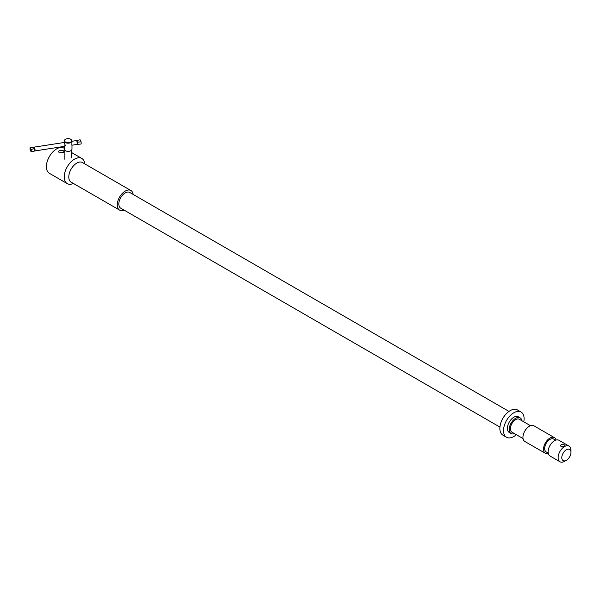 <?xml version="1.0" encoding="UTF-8"?>
<svg xmlns="http://www.w3.org/2000/svg" width="601" height="601" viewBox="0 0 601 601"><rect width="100%" height="100%" fill="white"/><g stroke="black" fill="none" stroke-linecap="round" stroke-linejoin="round"><path stroke-width="0.9" d="M59.304 152.827L58.5 151.595L59.304 150.37L63.188 150.581L63.991 151.595L63.188 152.609L59.304 152.827M130.154 192.696A9.083 5.244 120 0 0 129.786 192.448A9.083 5.244 120 0 0 125.248 192.898A9.083 5.244 120 0 0 119.314 200.899A9.083 5.244 120 0 0 120.703 208.179A9.083 5.244 120 0 0 121.101 208.374M133.167 194.439A11.314 6.528 120 0 0 130.898 190.517L82.442 162.54A11.314 6.528 120 0 0 76.785 163.104A11.314 6.528 120 0 0 69.4 173.073A11.314 6.528 120 0 0 71.128 182.133L119.591 210.11A11.314 6.528 120 0 0 124.114 210.11M84.733 163.863A14.544 8.399 120 0 0 81.774 158.424A14.544 8.399 120 0 0 74.501 159.145A14.544 8.399 120 0 0 64.998 171.961A14.544 8.399 120 0 0 67.229 183.613A14.544 8.399 120 0 0 73.42 183.455M130.898 190.517A11.314 6.528 120 0 0 125.248 191.08A11.314 6.528 120 0 0 117.856 201.05A11.314 6.528 120 0 0 119.591 210.11M64.224 148.289L63.946 148.131A14.544 8.399 120 0 0 56.674 148.853A14.544 8.399 120 0 0 47.171 161.669A14.544 8.399 120 0 0 49.402 173.321L67.229 183.613M561.124 444.575L560.463 445.619L561.124 446.656L564.324 446.423L564.985 445.619L564.324 444.808L561.124 444.575M516.342 434.696A14.544 8.399 -60 0 1 513.81 436.529A14.544 8.399 -60 0 1 506.538 437.25A14.544 8.399 -60 0 1 504.307 425.591A14.544 8.399 -60 0 1 513.81 412.774A14.544 8.399 -60 0 1 521.082 412.053A14.544 8.399 -60 0 1 523.779 421.819M506.538 437.25L502.879 435.139A14.544 8.399 -60 0 1 500.648 423.48A14.544 8.399 -60 0 1 510.151 410.663A14.544 8.399 -60 0 1 517.423 409.942L521.082 412.053M514.501 433.637A9.053 5.229 -60 0 1 511.113 433.546A9.053 5.229 -60 0 1 509.723 426.289A9.053 5.229 -60 0 1 515.635 418.319A9.053 5.229 -60 0 1 520.165 417.868A9.053 5.229 -60 0 1 521.938 420.76M511.113 433.546L509.28 432.487A9.053 5.229 -60 0 1 507.898 425.238A9.053 5.229 -60 0 1 513.81 417.259A9.053 5.229 -60 0 1 518.332 416.809L520.165 417.868M523.05 438.572L511.917 432.142A7.437 4.29 -60 0 1 510.782 426.184A7.437 4.29 -60 0 1 515.635 419.633A7.437 4.29 -60 0 1 519.354 419.265L530.488 425.696M548.3 453.582A9.053 5.229 -60 0 1 545.4 453.342A9.053 5.229 -60 0 1 544.01 446.085A9.053 5.229 -60 0 1 549.923 438.106A9.053 5.229 -60 0 1 554.445 437.663A9.053 5.229 -60 0 1 556.113 440.052M545.4 453.342L524.823 441.465A9.053 5.229 -60 0 1 523.441 434.207A9.053 5.229 -60 0 1 529.353 426.237A9.053 5.229 -60 0 1 533.876 425.786L554.445 437.663M548.195 453.086L546.204 451.937A7.437 4.29 -60 0 1 545.062 445.98A7.437 4.29 -60 0 1 549.923 439.429A7.437 4.29 -60 0 1 553.641 439.061L555.632 440.21M564.549 461.335L566.382 460.283L564.549 461.335A9.053 5.229 -60 0 1 560.027 461.786A9.053 5.229 -60 0 1 558.637 454.529A9.053 5.229 -60 0 1 564.549 446.558A9.053 5.229 -60 0 1 569.072 446.107A9.053 5.229 -60 0 1 570.95 450.254L570.95 452.365A6.468 3.734 -60 0 1 566.382 460.283A6.468 3.734 -60 0 1 561.807 457.639A6.468 3.734 -60 0 1 566.382 449.721A6.468 3.734 -60 0 1 570.95 452.365M560.027 461.786L549.968 455.979A9.053 5.229 -60 0 1 548.578 448.722A9.053 5.229 -60 0 1 554.49 440.751A9.053 5.229 -60 0 1 559.02 440.3L569.072 446.107M71.985 141.273L76.395 140.589A1.292 1.262 71.9 0 0 76.673 140.514L80.121 139.785L81.06 141.806A2.261 0.481 81.2 0 1 81.18 143.166A2.261 0.481 81.2 0 1 81.06 144.022L77.003 144.42A1.292 1.262 -108.1 0 1 77.304 144.413A1.976 0.421 81.2 0 0 77.499 143.564A1.976 0.421 81.2 0 0 77.304 141.874L76.673 140.514A1.976 0.421 81.2 0 1 76.673 140.514L76.665 140.514A1.976 0.421 81.2 0 0 76.575 140.626M71.85 144.841L71.985 140.934A3.876 2.239 180 0 1 68.612 143.151A3.876 2.239 180 0 1 64.36 141.513A3.876 2.239 180 0 1 64.224 140.934A3.876 2.239 180 0 1 65.359 139.349A3.876 2.239 180 0 1 65.479 139.282M64.224 146.396L64.224 149.116A3.876 2.239 0 0 0 64.36 149.694A3.876 2.239 0 0 0 68.612 151.332A3.876 2.239 0 0 0 71.985 149.116L71.977 145.194L76.988 144.42A1.938 0.413 -98.8 0 0 77.191 143.586A1.938 0.413 -98.8 0 0 77.003 141.934L76.845 140.897M34.242 147.11L64.224 142.482L64.224 140.934M64.36 143.256L65.359 145.419L64.36 145.998M70.73 139.282A3.876 2.239 180 0 1 70.843 139.349A3.876 2.239 180 0 1 71.85 140.349A3.876 2.239 180 0 1 71.985 140.934M34.159 147.17A1.938 0.413 81.2 0 1 34.227 147.117L34.85 148.455L31.102 149.529A2.261 0.481 81.2 0 1 31.222 150.896A2.261 0.481 81.2 0 1 31.102 151.752L34.557 151.024A1.976 0.421 -98.8 0 0 34.565 151.024A1.976 0.421 -98.8 0 0 34.753 150.175A1.976 0.421 -98.8 0 0 34.557 148.485L34.227 147.117A1.292 1.262 -108.1 0 1 34.047 147.132M71.534 140.138A3.553 2.051 0 0 0 70.617 139.214A3.553 2.051 0 0 0 65.592 139.214A3.553 2.051 0 0 0 64.668 141.197A3.553 2.051 0 0 0 69.025 142.647A3.553 2.051 0 0 0 71.534 140.138M34.85 148.455A1.938 0.413 81.2 0 1 35.038 150.107A1.938 0.413 81.2 0 1 34.85 150.941L34.385 150.633L34.85 150.941A1.292 1.262 71.9 0 0 34.573 151.016M34.227 151.121L34.648 150.986M31.102 151.752L30.17 149.732A2.261 0.481 81.2 0 1 30.05 148.372A2.261 0.481 81.2 0 1 30.17 147.515L34.385 147.47M31.102 149.529L30.17 147.515M81.06 141.806L77.814 142.159M34.227 148.905L33.416 147.155M81.774 158.424L71.339 152.391M499.934 427.093L120.335 207.931M508.979 411.415L129.388 192.252M64.87 159.273L64.87 150.348M71.339 157.312L71.339 150.348M64.818 146.306L34.828 150.941M76.913 141.137L77.108 141.543"/></g></svg>
